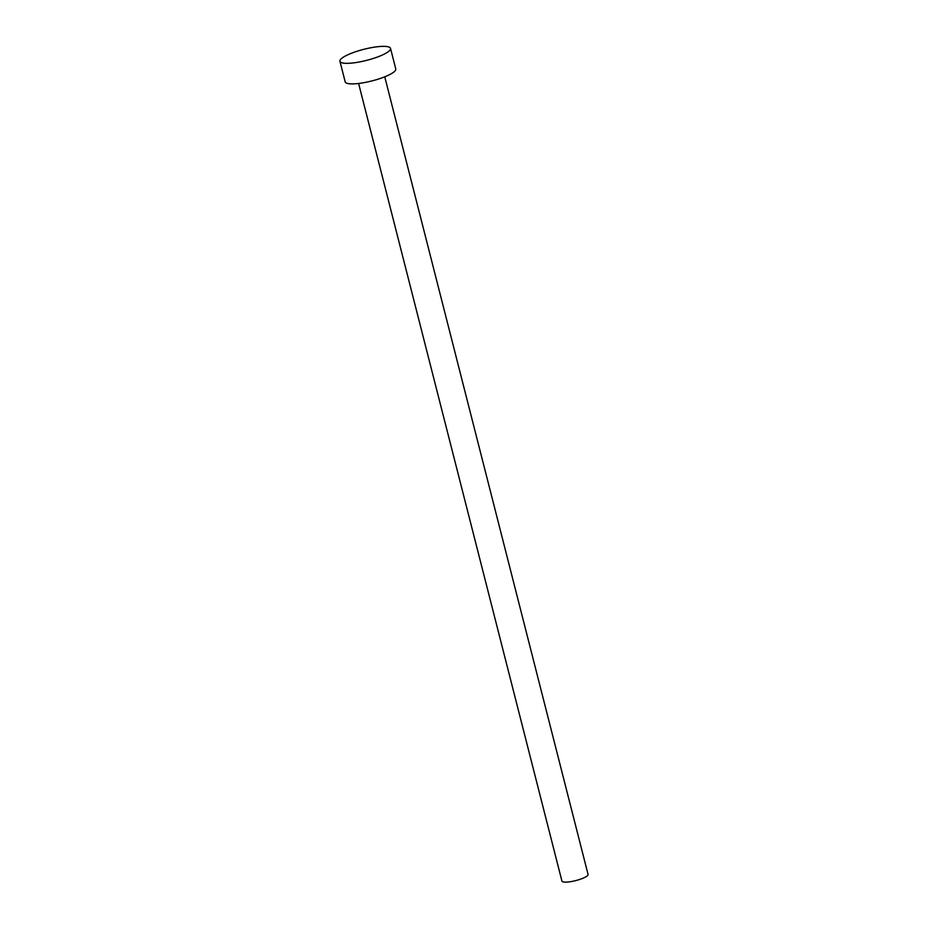 <?xml version="1.0" encoding="UTF-8"?>
<svg xmlns="http://www.w3.org/2000/svg" width="928" height="928" viewBox="0 0 928 928"><rect width="100%" height="100%" fill="white"/><g stroke="black" fill="none" stroke-linecap="round" stroke-linejoin="round"><path stroke-width="1.39" d="M384.749 76.804L588.062 874.42A13.491 2.946 165.7 0 1 585.266 877.146A13.491 2.946 165.7 0 1 571.045 881.6A13.491 2.946 165.7 0 1 561.927 881.09L358.614 83.474M390.526 48.395L395.78 68.962A26.1 5.696 165.7 0 1 390.352 74.24A26.1 5.696 165.7 0 1 362.836 82.859A26.1 5.696 165.7 0 1 345.181 81.861L339.938 61.294A26.1 5.696 165.7 0 1 345.355 56.016A26.1 5.696 165.7 0 1 372.882 47.398A26.1 5.696 165.7 0 1 390.526 48.395A26.1 5.696 165.7 0 1 385.108 53.673A26.1 5.696 165.7 0 1 357.593 62.292A26.1 5.696 165.7 0 1 339.938 61.294"/></g></svg>
